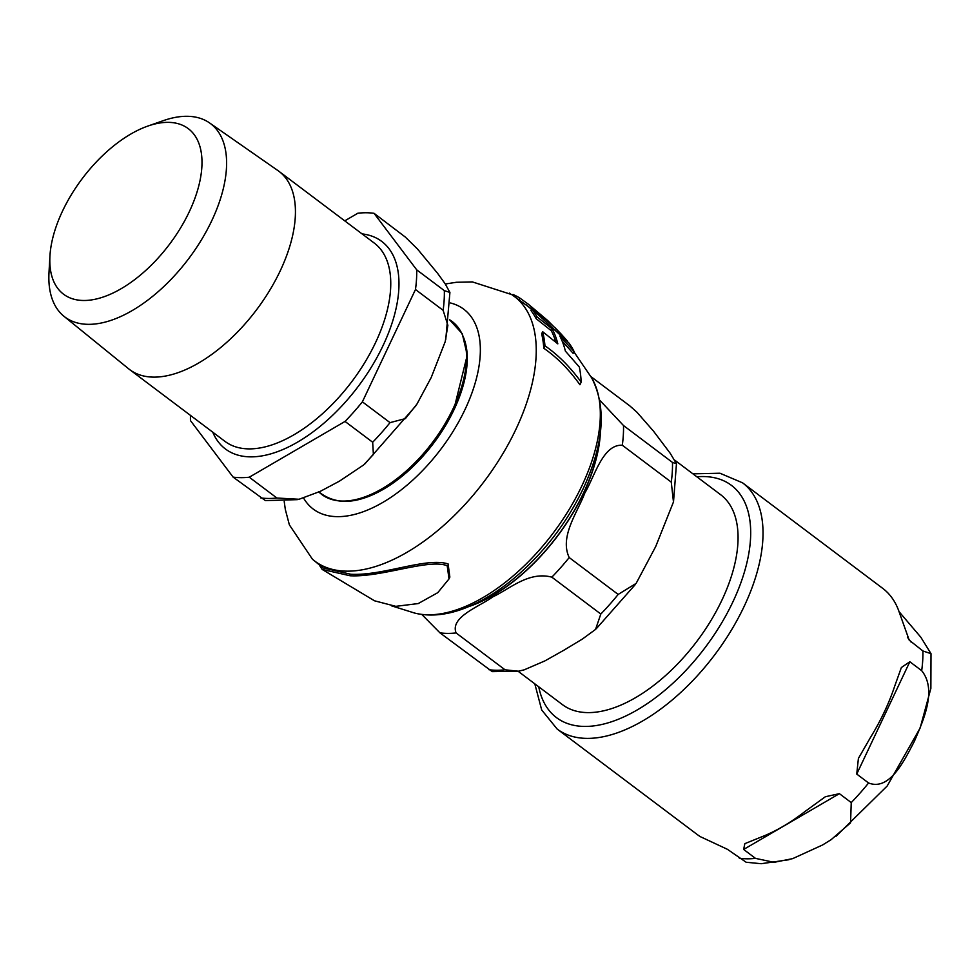 <?xml version="1.0" encoding="UTF-8"?>
<svg xmlns="http://www.w3.org/2000/svg" width="980" height="980" viewBox="0 0 980 980"><rect width="100%" height="100%" fill="white"/><g stroke="black" fill="none" stroke-linecap="round" stroke-linejoin="round"><path stroke-width="1.47" d="M761.252 837.006A154.105 81.205 -53 0 0 804.911 811.563L825.393 796.716L839.395 793.665L851.24 802.583L850.554 822.845L831.089 839.701L822.6 844.956L792.685 858.627L774.09 862.327L755.482 858.37L743.636 849.44L744.849 843.645L761.252 837.006M534.811 683.832L541.695 709.986L557.167 729.059L697.344 834.605A154.105 81.205 -53 0 0 700.345 836.675L727.491 849.354L746.148 862.253L761.166 863.711L788.973 859.717M899.052 611.667L920.808 637.196L931 653.66L922.903 650.977L909.195 640.124L899.199 612.096A154.105 81.205 -53 0 0 882.747 588.38L742.571 482.834L719.957 473.23L692.921 473.842M884.291 712.007A154.105 81.205 -53 0 0 894.618 686.392L901.367 667.527L909.832 661.745L921.678 670.663C937.48 690.177 922.952 721.158 914.377 741.309C904.405 760.407 889.705 791.252 868.586 782.983L856.741 774.065L858.407 758.41L870.399 737.597A154.105 81.205 -53 0 0 884.291 712.007M674.963 460.318L720.619 494.692A131.43 69.249 127 0 1 721.929 600.128A131.43 69.249 127 0 1 562.508 704.681L518.114 671.263M599.809 400.269L623.513 425.553A154.105 81.205 127 0 1 622.3 445.238C602.933 444.148 594.774 476.109 584.766 493.124C577.649 512.32 559.249 536.575 569.209 557.559A154.105 81.205 127 0 1 551.85 577.159C528.71 571.058 509.87 588.87 492.989 596.771C479 606.853 449.918 616.959 456.092 632.945A154.105 81.205 127 0 1 439.959 632.86L421.817 614.472M569.209 557.559L618.172 594.431L636.13 583.394L655.706 546.546L673.468 501.956L671.263 482.111L622.3 445.238M456.092 632.945L505.055 669.806L518.371 671.214L524.165 669.842L544.904 660.9L563.929 650.193L582.377 639.058L595.546 629.417L600.813 614.031L551.85 577.159M492.242 671.619L439.959 632.86M623.513 425.553L672.476 462.425L676.457 463.687L670.198 453.274L653.501 431.151L636.878 412.151L629.822 405.892L590.903 376.59M600.079 434.557A137.531 72.471 127 0 1 471.392 605.469M512.626 295.176L512.957 294.478A167.911 88.47 127 0 1 519.841 298.067L528.208 304.094L554.411 327.296L548.923 321.759A166.833 87.906 -53 0 0 547.33 320.215L528.208 304.094M531.515 309.411L525.745 304.413M322.187 569.441L374.519 600.801L395.798 606.338L418.215 603.57L437.754 592.68L449.012 578.911L447.211 565.779C429.216 558.355 381.845 577.379 350.166 575.774L322.187 569.441L319.247 564.909M445.312 284.004L456.374 282.277L472.372 281.909L511.695 294.576A165.743 87.33 127 0 1 515.909 429.314A165.743 87.33 127 0 1 312.436 559.213L323.106 567.947L350.877 574.268C383.18 575.958 426.153 557.044 448.093 563.917L449.857 577.122L449.012 578.911M574.023 351.416A163.244 86.02 -53 0 0 568.964 343.086L531.797 308.835A167.911 88.47 127 0 1 537.016 316.846L552.23 328.937A167.458 88.237 127 0 1 557.828 343.858L542.651 331.693A167.911 88.47 127 0 1 544.966 345.83C558.098 354.895 570.164 366.998 581.177 382.127A163.244 86.02 -53 0 0 579.315 367.022L565.374 351.085A166.526 87.747 -53 0 0 559.837 336.018L574.023 351.416L573.129 353.315L562.202 341.126M555.807 342.057A165.718 87.318 -53 0 0 551.36 330.787L536.146 318.684A166.171 87.551 -53 0 0 530.976 310.55L531.797 308.835M581.177 382.127L579.927 384.748C569.013 369.509 556.971 357.357 543.814 348.28A166.171 87.551 -53 0 0 541.646 333.8L542.651 331.693M531.687 309.068L511.695 294.576M509.404 293.13A167.911 88.47 127 0 1 509.625 293.204L510.163 293.596M560.879 333.764L554.643 327.308A165.988 87.465 127 0 1 556.297 329.145L556.174 329.402M556.297 329.145L567.567 341.469M567.616 341.359A163.219 85.995 -53 0 0 566.844 340.44L560.928 333.812M519.841 298.067L519.118 299.598M544.966 345.83L543.814 348.28M552.23 328.937L551.36 330.787M537.016 316.846L536.146 318.684M147.76 126.102L163.268 120.663A121.055 63.786 127 0 1 186.898 116.289A121.055 63.786 127 0 1 209.536 122.904L277.94 170.581A124.105 65.391 127 0 1 278.957 171.329A124.105 65.391 127 0 1 269.512 290.693A124.105 65.391 127 0 1 153.897 377.129A124.105 65.391 127 0 1 129.666 369.607A124.105 65.391 127 0 1 128.674 368.823L63.933 316.271A121.055 63.786 127 0 1 49 272.416L49.943 256.013A103.635 54.611 -53 0 0 83.79 300.493A103.635 54.611 -53 0 0 189.275 211.766A103.635 54.611 -53 0 0 167.996 122.353A103.635 54.611 -53 0 0 147.76 126.102A103.635 54.611 -53 0 0 49.943 256.013M374.029 213.297L405.291 237.05L417.407 248.908L437.644 273.396L445.141 283.735L449.906 292.432L444.332 290.631L416.696 269.831L374.029 213.297A154.105 81.205 127 0 0 357.884 213.199L344.752 220.855M249.275 477.211L345.034 421.437L372.67 442.237L373.392 454.487L363.654 464.937L339.435 481.156L320.301 491.348L299.059 499.261L276.911 498.024L249.275 477.211A154.105 81.205 127 0 1 233.13 477.125L190.463 420.591A154.105 81.205 127 0 1 190.475 415.385M362.38 401.837L415.471 289.517L443.119 310.329L447.872 325.299L445.238 341.579L431.212 377.508L416.929 404.115L405.414 418.595L390.028 422.637L362.38 401.837A154.105 81.205 127 0 1 345.034 421.437M416.696 269.831A154.105 81.205 127 0 1 415.471 289.517M209.536 122.904A121.055 63.786 127 0 1 188.675 258.683A121.055 63.786 127 0 1 63.933 316.271M297.369 499.641L265.433 500.633L233.13 477.125M743.636 849.44L839.395 793.665M911.057 642.059L907.382 637.196M557.167 729.059A154.105 81.205 -53 0 0 587.265 738.393A154.105 81.205 -53 0 0 744.114 606.461A154.105 81.205 -53 0 0 742.571 482.834M921.678 670.663A154.105 81.205 -53 0 0 922.903 650.977M739.337 858.272A154.105 81.205 -53 0 0 747.177 858.811A154.105 81.205 -53 0 0 755.482 858.37M851.24 802.583A154.105 81.205 -53 0 0 868.586 782.983M856.741 774.065L909.832 661.745M696.841 476.795A145.383 76.612 127 0 1 734.804 597.726A145.383 76.612 127 0 1 584.889 726.437A145.383 76.612 127 0 1 538.731 686.784M468.783 606.596A137.825 72.618 -53 0 0 583.639 493.075A137.825 72.618 -53 0 0 600.446 431.739M618.172 594.431A154.105 81.205 127 0 1 600.813 614.031M505.055 669.806A154.105 81.205 127 0 1 488.922 669.72M672.476 462.425A154.105 81.205 127 0 1 671.263 482.111M573.864 351.759L591.724 377.962A150.577 79.343 127 0 1 581.851 485.896A150.577 79.343 127 0 1 414.699 613.076M450.543 302.992A125.097 65.917 127 0 1 464.998 409.567A125.097 65.917 127 0 1 379.517 504.284A125.097 65.917 127 0 1 303.567 498.024M278.957 171.329L374.287 243.089A124.105 65.391 127 0 1 364.829 362.465A124.105 65.391 127 0 1 249.214 448.889A124.105 65.391 127 0 1 224.984 441.38L129.666 369.607M212.758 432.168A129.924 68.453 -53 0 0 250.807 456.864A129.924 68.453 -53 0 0 381.036 349.738A129.924 68.453 -53 0 0 362.049 233.889M338.578 500.854A107.285 56.534 -53 0 0 407.962 471.221A107.285 56.534 -53 0 0 453.532 410.706L467.264 355.091L462.266 333.751L449.551 319.75A108.302 57.073 127 0 1 432.143 442.911A108.302 57.073 127 0 1 318.904 492.009M453.532 410.706A107.285 56.534 -53 0 0 462.83 335.822M390.028 422.637A154.105 81.205 127 0 1 372.67 442.237M276.911 498.024A154.105 81.205 127 0 1 260.778 497.938M444.332 290.631A154.105 81.205 127 0 1 443.119 310.329M835.989 836.308L887.17 786.021L920.147 728.005L930.865 688.401L931 653.66M858.701 757.797L858.407 758.422M635.371 584.46L596.195 628.817M518.371 671.227L492.23 671.631M676.47 463.687L673.517 501.723M591.724 377.962C606.779 407.313 603.901 444.295 583.076 488.91C567.359 521.556 545.983 549.952 518.947 574.084C501.331 589.556 483.495 600.85 465.414 607.955C447.101 615.134 430.196 616.837 414.687 613.076L391.657 605.873M312.436 559.213L289.37 524.864L285.327 509.478L284.212 501.527M318.561 491.666C340.746 509.453 370.55 502.63 407.962 471.221M415.826 405.818L364.903 463.883M449.918 292.432L445.753 339.558"/></g></svg>
